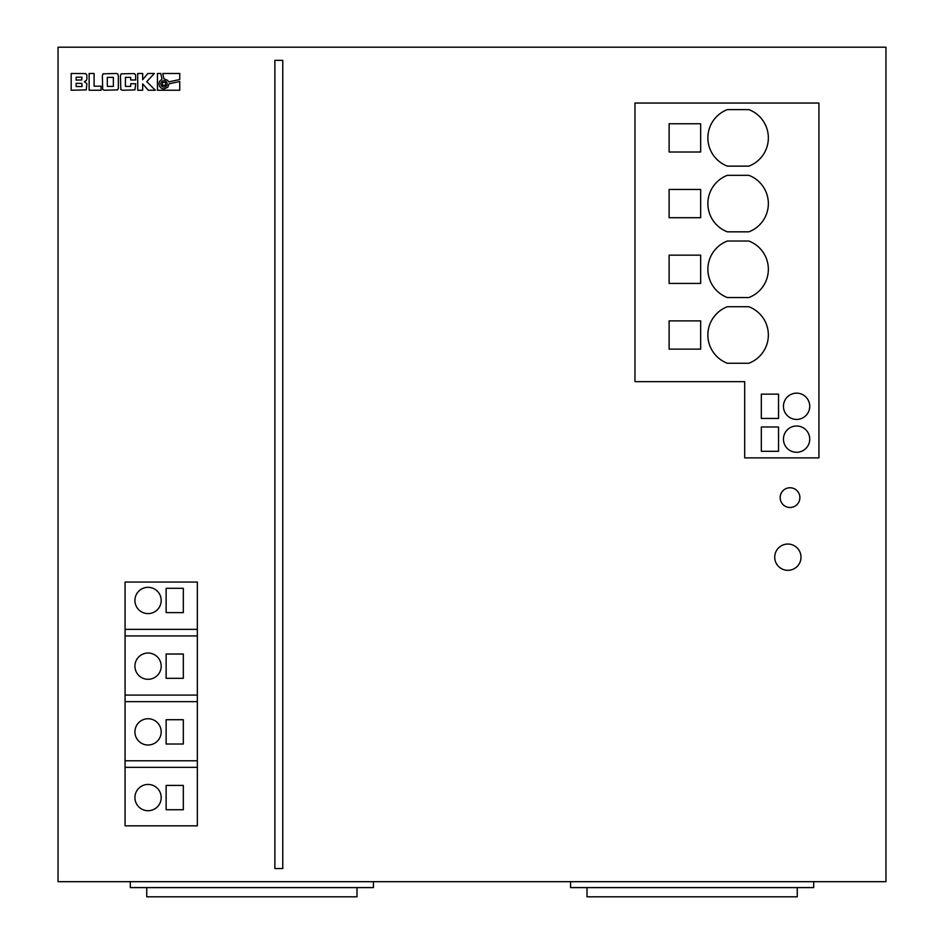 <?xml version="1.0" encoding="UTF-8"?>
<svg xmlns="http://www.w3.org/2000/svg" width="944" height="944" viewBox="0 0 944 944"><rect width="100%" height="100%" fill="white"/><g stroke="black" fill="none" stroke-linecap="round" stroke-linejoin="round"><path stroke-width="1.42" d="M160.846 83.874A3.151 3.151 0 0 0 163.996 87.025A3.151 3.151 0 0 0 167.147 83.874A3.151 3.151 0 0 0 163.996 80.736A3.151 3.151 0 0 0 160.846 83.874M748.852 175.324A30.22 30.22 0 0 1 748.852 231.835L727.376 231.835A30.22 30.22 0 0 1 727.376 175.324L748.852 175.324M748.852 109.622A30.22 30.22 0 0 1 748.852 166.132L727.376 166.132A30.22 30.22 0 0 1 727.376 109.622L748.852 109.622M748.852 306.741A30.22 30.22 0 0 1 748.852 363.251L727.376 363.251A30.22 30.22 0 0 1 727.376 306.741L748.852 306.741M748.852 241.039A30.22 30.22 0 0 1 748.852 297.549L727.376 297.549A30.22 30.22 0 0 1 727.376 241.039L748.852 241.039M774.717 557.184A13.145 13.145 0 0 0 787.862 570.329A13.145 13.145 0 0 0 800.996 557.184A13.145 13.145 0 0 0 787.862 544.051A13.145 13.145 0 0 0 774.717 557.184M809.74 406.298A13.145 13.145 0 0 1 796.594 419.431A13.145 13.145 0 0 1 783.449 406.298A13.145 13.145 0 0 1 796.594 393.152A13.145 13.145 0 0 1 809.74 406.298M809.74 439.149A13.145 13.145 0 0 1 796.594 452.282A13.145 13.145 0 0 1 783.449 439.149A13.145 13.145 0 0 1 796.594 426.004A13.145 13.145 0 0 1 809.74 439.149M134.921 797.586A13.145 13.145 0 0 0 148.066 810.719A13.145 13.145 0 0 0 161.2 797.586A13.145 13.145 0 0 0 148.066 784.44A13.145 13.145 0 0 0 134.921 797.586M134.921 731.871A13.145 13.145 0 0 0 148.066 745.017A13.145 13.145 0 0 0 161.2 731.871A13.145 13.145 0 0 0 148.066 718.738A13.145 13.145 0 0 0 134.921 731.871M134.921 666.169A13.145 13.145 0 0 0 148.066 679.302A13.145 13.145 0 0 0 161.2 666.169A13.145 13.145 0 0 0 148.066 653.024A13.145 13.145 0 0 0 134.921 666.169M134.921 600.455A13.145 13.145 0 0 0 148.066 613.6A13.145 13.145 0 0 0 161.2 600.455A13.145 13.145 0 0 0 148.066 587.321A13.145 13.145 0 0 0 134.921 600.455M780.169 497.63A9.853 9.853 0 0 0 790.022 507.483A9.853 9.853 0 0 0 799.887 497.63A9.853 9.853 0 0 0 790.022 487.765A9.853 9.853 0 0 0 780.169 497.63M125.068 629.365L197.343 629.365M197.343 635.937L125.068 635.937M125.068 695.079L197.343 695.079M197.343 701.652L125.068 701.652M58.044 881.684L885.956 881.684L885.956 47.2L58.044 47.2L58.044 881.684M797.255 887.596L797.255 896.8L586.991 896.8L586.991 887.596M357.009 887.596L357.009 896.8L146.745 896.8L146.745 887.596M86.883 78.883L86.801 74.847L85.621 73.573L71.178 73.479L71.178 90.246L86.282 89.892L86.883 83.591L84.358 81.691L86.4 80.393L86.883 78.883M89.137 73.479L89.137 90.246L101.067 90.246L101.067 86.187L94.105 86.187L94.105 73.479L89.137 73.479M118.354 75.567L117.622 73.833L116.372 73.479L103.085 73.833L102.365 75.567L102.684 89.468L104.312 90.246L117.646 89.869L118.354 88.158L118.354 75.567M135.688 79.98L135.594 74.847L134.367 73.573L121.198 73.833L120.478 75.567L120.797 89.468L122.425 90.246L134.933 89.892L135.688 83.733L130.709 83.733L130.709 86.388L125.434 86.388L125.434 77.349L130.709 77.349L130.709 79.98L135.688 79.98M142.674 83.874L148.326 90.246L155.347 90.246L146.745 81.644L154.379 73.479L147.854 73.479L142.674 79.697L142.674 73.479L137.706 73.479L137.706 90.246L142.674 90.246L142.674 83.874M159.571 81.349L162.002 79.19L160.787 73.479L157.436 73.479L157.436 90.246L179.749 90.246L179.761 81.526L169.094 83.792L167.772 87.285L163.996 88.972L161.459 88.299L159.583 86.423L158.899 83.886L159.571 81.349M167.725 80.417L168.681 81.892L179.761 79.532L179.761 73.479L162.781 73.479L163.902 78.777L167.725 80.417M125.068 825.835L197.343 825.835L197.343 582.059L125.068 582.059L125.068 825.835M818.932 103.049L634.958 103.049L634.958 381.647L744.686 381.647L744.686 457.875L818.932 457.875L818.932 103.049M274.881 868.551L282.763 868.551L282.763 60.345L274.881 60.345L274.881 868.551M373.435 881.684L373.435 887.596L130.319 887.596L130.319 881.684M570.565 881.684L570.565 887.596L813.681 887.596L813.681 881.684M700.66 283.424L669.119 283.424L669.119 255.163L700.66 255.163L700.66 283.424M700.66 217.71L669.119 217.71L669.119 189.461L700.66 189.461L700.66 217.71M700.66 349.127L669.119 349.127L669.119 320.877L700.66 320.877L700.66 349.127M700.66 152.008L669.119 152.008L669.119 123.747L700.66 123.747L700.66 152.008M778.529 426.995L778.529 451.303L761.336 451.303L761.336 426.995L778.529 426.995M778.529 394.132L778.529 418.452L761.336 418.452L761.336 394.132L778.529 394.132M125.068 760.781L197.343 760.781M197.343 767.354L125.068 767.354M183.325 785.42L166.132 785.42L166.132 809.74L183.325 809.74L183.325 785.42M183.325 719.717L166.132 719.717L166.132 744.025L183.325 744.025L183.325 719.717M166.132 654.015L166.132 678.323L183.325 678.323L183.325 654.015L166.132 654.015M166.132 588.301L166.132 612.609L183.325 612.609L183.325 588.301L166.132 588.301M165.507 82.364L162.486 82.364L162.486 85.397L165.507 85.397L165.507 82.364M113.363 77.349L107.321 77.349L107.321 86.388L113.363 86.388L113.363 77.349M76.145 80.087L81.762 79.945L81.927 77.196L76.145 77.196L76.145 80.087M76.145 83.308L76.145 86.541L82.057 86.541L81.857 83.426L76.145 83.308"/></g></svg>
